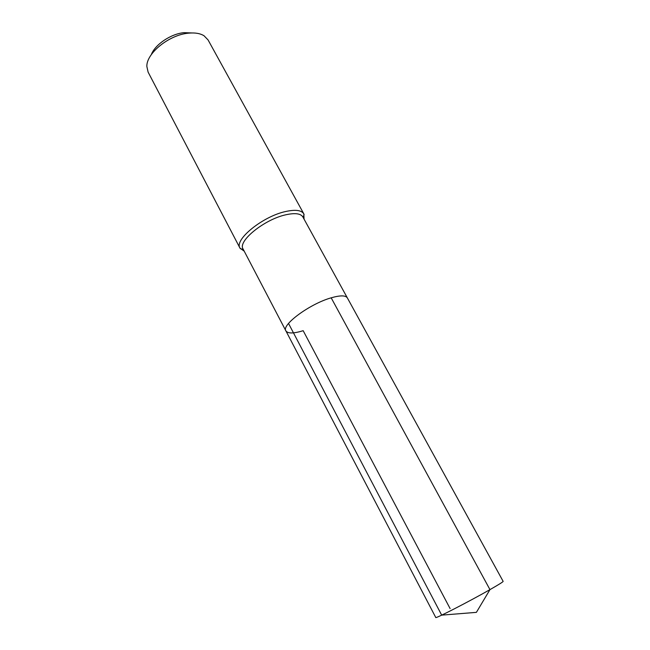 <?xml version="1.0" encoding="UTF-8"?>
<svg xmlns="http://www.w3.org/2000/svg" width="650" height="650" viewBox="0 0 650 650"><rect width="100%" height="100%" fill="white"/><g stroke="black" fill="none" stroke-linecap="round" stroke-linejoin="round"><path stroke-width="0.97" d="M285.894 330.882L243.084 249.007C237.437 241.264 264.526 219.269 285.976 214.752C295.076 212.778 300.706 213.509 302.859 216.954L347.36 297.919C345.629 295.262 340.243 295.23 331.175 297.822C309.831 303.826 281.174 325.016 285.894 330.882C281.174 325.016 309.831 303.826 331.175 297.822L489.962 589.623L331.175 297.822C340.243 295.23 345.629 295.262 347.36 297.919L503.149 581.368C503.132 581.864 498.737 584.61 489.962 589.623C469.3 601.445 434.777 619.166 435.768 617.5L285.894 330.882C287.844 333.694 293.605 333.629 303.168 330.688L450.109 608.595M239.988 248.129L148.102 72.101L146.851 66.446C146.331 53.235 169.374 34.645 188.671 33.15C195.097 32.532 200.224 33.41 204.051 35.774L208.073 39.942L303.834 213.891C301.527 210.194 295.523 209.389 285.813 211.477C262.868 216.255 233.919 239.818 239.988 248.129L244.221 251.184M303.834 213.891L304.046 219.107M191.774 32.947L184.039 32.663C170.966 33.776 155.017 44.541 151.296 54.657M489.962 589.623L476.393 612.357L489.962 589.623M476.393 612.357L441.691 615.136L288.527 323.448M243.328 249.486L240.321 248.682M303.119 217.425L304.111 214.476"/></g></svg>
